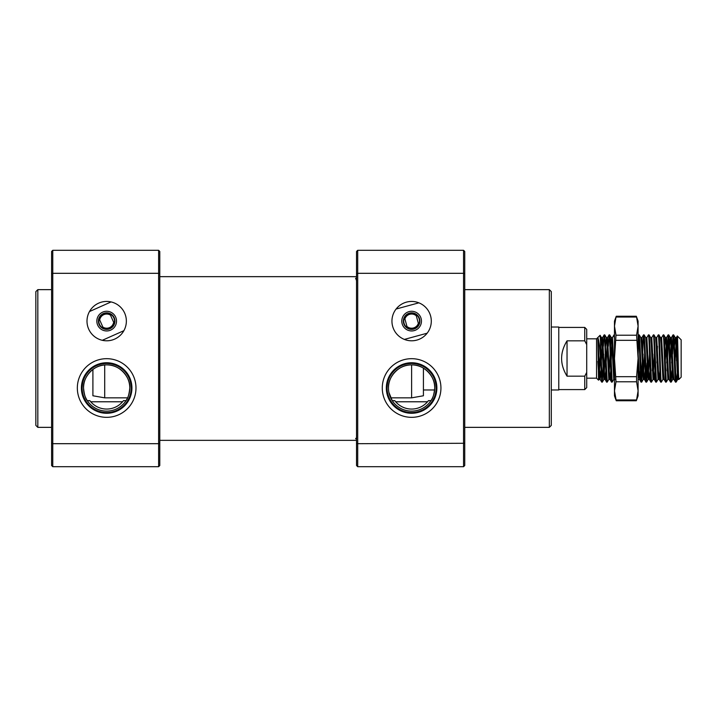 <?xml version="1.0" encoding="UTF-8"?>
<svg xmlns="http://www.w3.org/2000/svg" width="717" height="717" viewBox="0 0 717 717"><rect width="100%" height="100%" fill="white"/><g stroke="black" fill="none" stroke-linecap="round" stroke-linejoin="round"><path stroke-width="1.08" d="M586.712 372.419L586.712 387.619L584.749 389.582L584.749 376.165L586.712 372.419L586.712 344.581L584.749 340.835L567.039 340.835C559.798 352.612 559.798 364.388 567.039 376.165L584.749 376.165M586.712 378.173L596.553 378.173L598.543 380.162L597.826 337.752C598.767 339.428 599.654 346.338 600.487 358.5L601.715 382.107L600.129 379.41L597.826 337.752M586.712 338.827L596.553 338.827L596.553 378.173M675.495 382.107L676.104 382.107L674.267 341.866L673.648 334.893L673.039 334.893C673.855 333.432 674.67 383.568 675.495 382.107L673.908 379.41L673.344 373.315L671.497 337.555L670.108 362.91M676.149 382.071L677.69 379.41L675.799 343.685L675.235 337.59L673.648 334.893M601.715 382.107L602.334 382.107L600.487 341.803L600.487 358.5M606.636 382.107L607.254 382.107L604.789 334.893L604.18 334.893C604.996 333.432 605.82 383.568 606.636 382.107L605.049 379.41L604.485 373.315L602.639 337.555L601.249 362.892M610.176 354.09L608.787 379.445L606.941 343.685L606.376 337.59L604.789 334.893M611.556 382.107L612.166 382.107L610.319 341.803L609.71 334.893L609.091 334.893C609.916 333.432 610.732 383.568 611.556 382.107L609.97 379.41L609.405 373.315L607.559 337.555L606.161 362.91M612.166 382.107L613.752 379.41L611.861 343.685L611.296 337.59L609.71 334.893M614.478 338.944L614.012 334.893L614.478 334.893M641.061 382.107L641.679 382.107L639.833 341.83L639.223 334.893L638.605 334.893C639.421 333.432 640.245 383.568 641.061 382.107L639.483 379.41L638.094 352.943M644.61 354.09L643.221 379.445L641.374 343.685L640.801 337.59L639.223 334.893M645.981 382.107L646.6 382.107L644.753 341.74L644.135 334.893L643.525 334.893C644.341 333.432 645.166 383.568 645.981 382.107L644.395 379.41L643.83 373.315L641.939 337.59L643.481 334.929L641.374 380.315M649.53 354.09L648.132 379.445L646.295 343.685L645.721 337.59L644.135 334.893M650.902 382.107L649.315 379.41L648.751 373.315L646.859 337.59L648.446 334.893L649.055 334.893L649.674 341.812L651.52 382.107L650.902 382.107C650.086 383.568 649.261 333.432 648.446 334.893M654.451 354.09L653.053 379.445L651.206 343.685L650.642 337.59L649.055 334.893M655.822 382.107L654.236 379.41L653.671 373.315L651.78 337.59L653.357 334.893L653.976 334.893L654.576 341.579L656.431 382.107L655.822 382.107C654.997 383.568 654.182 333.432 653.357 334.893M656.431 382.107L658.018 379.41L656.127 343.685L655.562 337.59L653.976 334.893M660.742 382.107L659.156 379.41L658.582 373.315L656.691 337.59L658.242 334.929L658.896 334.893C659.712 333.396 660.554 383.9 661.352 382.107L660.742 382.107C659.918 383.568 659.102 333.432 658.278 334.893M661.352 382.107L662.938 379.41L661.047 343.685L660.482 337.59L658.896 334.893M665.654 382.107L664.076 379.41L663.503 373.315L661.612 337.59L663.198 334.893L663.817 334.893L664.426 341.821L666.272 382.107L665.654 382.107C664.838 383.568 664.014 333.432 663.198 334.893M666.272 382.107L667.859 379.41L665.968 343.685L665.394 337.59L663.817 334.893M670.574 382.107L671.193 382.107L669.346 341.803L668.728 334.893L668.119 334.893C668.934 333.432 669.759 383.568 670.574 382.107L668.988 379.41L668.423 373.315L666.577 337.555L665.188 362.901M673.344 373.315L672.725 379.445L670.879 343.685L670.314 337.59L668.728 334.893M604.18 334.893L603.373 346.248M603.705 354.09L602.334 382.107M609.091 334.893L608.294 346.248M608.832 379.41L607.254 382.107M614.012 334.893L612.479 337.555L611.242 337.555L610.508 346.239M638.605 334.893L638.094 339.768M638.91 336.694L638.094 355.417M643.05 354.081L641.679 382.107M647.066 362.91L646.295 380.315M647.397 370.761L646.6 382.107M652.891 354.099L652.318 370.77M653.097 379.41L651.52 382.107M657.48 346.248L656.906 362.91M668.119 334.893L666.738 362.91M668.423 336.685L667.07 370.761M673.039 334.893L671.659 362.91M673.344 336.685L672.564 354.081M671.99 370.761L671.193 382.107M423.424 389.976L434.636 389.976M551.301 389.976L558.776 389.976L558.776 327.024L551.301 327.024M558.776 327.024L558.776 389.976M559.17 389.582L584.749 389.582M584.749 340.835L584.749 327.418L559.17 327.418M600.487 341.803L600.102 335.278L601.455 337.59L600.676 346.248M596.553 338.827L600.102 335.278M681.15 339.813L681.15 377.187L678.882 379.454C678.345 381.112 677.825 334.902 677.323 335.986L681.15 339.813M677.646 379.445L678.882 379.454M678.264 365.294L676.23 381.803M676.498 360.741L677.323 335.986M599.179 364.63L598.74 378.648M598.57 380.153L599 379.41L597.826 361.368M584.749 327.418L586.712 329.381L586.712 344.581M567.039 376.165L567.039 340.835M678.829 379.41L676.418 337.555L675.02 362.91M672.725 379.445L673.908 379.41M667.805 379.445L668.988 379.41M662.893 379.445L664.076 379.41M659.936 370.752L659.156 379.41M655.024 370.752L654.236 379.41M650.104 370.752L649.315 379.41M645.183 370.752L644.395 379.41M640.263 370.752L639.483 379.41M614.478 376.067L612.479 337.555M611.861 343.685L611.081 362.91M610.759 370.752L609.97 379.41M605.838 370.752L605.049 379.41M600.918 370.752L600.129 379.41M675.235 337.59L674.446 346.239M670.314 337.59L669.535 346.239M665.394 337.59L664.614 346.239M660.482 337.59L661.657 337.555M655.562 337.59L656.745 337.555M650.642 337.59L651.825 337.555M645.721 337.59L646.904 337.555M640.801 337.59L641.984 337.555M638.91 373.315L638.094 378.693M606.376 337.59L605.587 346.239M605.265 354.09L603.866 379.445L601.455 337.59M600.281 355.784L599 379.41M89.831 400.651A21.053 21.053 0 0 0 123.494 400.651L126.022 400.651C127.886 398.643 129.141 394.431 129.777 388.014A23.114 23.114 0 0 1 106.663 411.128A23.114 23.114 0 0 1 83.548 388.014C84.185 394.431 85.44 398.643 87.304 400.651L89.831 400.651L90.745 401.78L122.58 401.78M106.663 413.279A25.265 25.265 0 0 0 131.928 388.014A25.265 25.265 0 0 0 106.663 362.748A25.265 25.265 0 0 0 81.397 388.014A25.265 25.265 0 0 0 106.663 413.279M135.988 388.014A29.325 29.325 0 0 1 106.663 417.339A29.325 29.325 0 0 1 77.337 388.014A29.325 29.325 0 0 1 106.663 358.679A29.325 29.325 0 0 1 135.988 388.014M37.822 427.359L35.85 425.387L35.85 291.613L37.822 289.641L37.822 427.359L51.588 427.359M106.663 363.474A24.53 24.53 0 0 0 82.132 388.014A24.53 24.53 0 0 0 106.663 412.544A24.53 24.53 0 0 0 131.193 388.014A24.53 24.53 0 0 0 106.663 363.474M86.999 321.117A19.673 19.673 0 0 0 102.307 340.306A19.673 19.673 0 0 1 89.482 311.554A19.673 19.673 0 0 0 86.999 321.117M129.777 388.014C130.772 378.397 120.411 364.317 106.69 364.89C92.968 364.272 82.563 378.352 83.548 388.014A23.114 23.114 0 0 1 106.663 364.89A23.114 23.114 0 0 1 129.777 388.014M159.792 273.724L159.792 465.521L158.618 466.704L52.771 466.704L52.771 443.689L158.618 443.689L158.618 273.311L52.771 273.311L52.771 443.689L51.588 443.276L51.588 251.479L52.771 250.296L158.618 250.296L158.618 273.311L159.792 273.724L159.792 251.479L158.618 250.296M52.771 466.704L51.588 465.521L51.588 443.276M158.618 466.704L158.618 443.689L159.792 443.276M52.771 250.296L52.771 273.311L51.588 273.724M388.489 388.014A23.114 23.114 0 0 1 411.603 364.89A23.114 23.114 0 0 1 434.726 388.014C435.721 378.397 425.351 364.317 411.639 364.89C397.917 364.272 387.503 378.352 388.489 388.014A23.114 23.114 0 0 0 411.603 411.128A23.114 23.114 0 0 0 434.726 388.014C434.09 394.431 432.835 398.643 430.962 400.651L428.443 400.651A21.053 21.053 0 0 1 394.771 400.651L395.685 401.78L427.529 401.78M411.603 362.748A25.265 25.265 0 0 0 386.338 388.014A25.265 25.265 0 0 0 411.603 413.279A25.265 25.265 0 0 0 436.877 388.014A25.265 25.265 0 0 0 411.603 362.748M382.278 388.014A29.325 29.325 0 0 1 411.603 358.679A29.325 29.325 0 0 1 440.937 388.014A29.325 29.325 0 0 1 411.603 417.339A29.325 29.325 0 0 1 382.278 388.014M549.339 289.641L551.301 291.613L551.301 425.387L549.339 427.359L549.339 289.641L464.741 289.641M411.603 412.544A24.53 24.53 0 0 0 436.142 388.014A24.53 24.53 0 0 0 411.603 363.474A24.53 24.53 0 0 0 387.072 388.014A24.53 24.53 0 0 0 411.603 412.544M431.293 321.117A19.673 19.673 0 0 0 396.098 309.036A19.673 19.673 0 0 1 418.871 302.834A19.673 19.673 0 0 1 427.144 333.208L404.361 339.41A19.673 19.673 0 0 0 427.144 333.208A19.673 19.673 0 0 1 404.361 339.41A19.673 19.673 0 0 1 396.098 309.036L418.871 302.834M356.528 465.521L356.528 251.479L357.711 250.296L463.558 250.296L464.741 251.479L464.741 465.521L463.558 466.704L357.711 466.704L356.528 465.521M463.558 466.704L463.558 273.311L357.711 273.311L357.711 443.689L464.741 443.276M357.711 250.296L357.711 273.311L356.528 273.724M356.528 443.276L357.711 443.689L357.711 466.704M464.741 273.724L463.558 273.311L463.558 250.296M394.771 400.651L392.253 400.651A23.114 23.114 0 0 0 430.962 400.651M388.91 392.387L392.253 400.651M113.089 335.493L102.307 340.306A19.673 19.673 0 0 0 123.871 330.689L113.089 335.493L123.871 330.689A19.673 19.673 0 0 0 98.659 303.148A19.673 19.673 0 0 0 89.482 311.554L111.045 301.938M110.042 328.664A8.263 8.263 0 0 0 114.218 317.756A8.263 8.263 0 0 0 103.311 313.571A8.263 8.263 0 0 0 99.125 324.487A8.263 8.263 0 0 0 110.042 328.664M103.472 313.929A7.869 7.869 0 0 1 114.182 323.466A7.869 7.869 0 0 1 103.409 328.278A7.869 7.869 0 0 1 103.472 313.929M110.472 315.139L109.943 313.965L110.472 315.139A7.08 7.08 0 0 0 99.69 319.952L102.881 327.095A7.08 7.08 0 0 0 113.662 322.292L110.472 315.139M409.452 313.15A8.263 8.263 0 0 0 403.644 323.286A8.263 8.263 0 0 0 413.79 329.094A8.263 8.263 0 0 0 419.588 318.948A8.263 8.263 0 0 0 409.452 313.15M404.361 339.41A19.673 19.673 0 0 1 396.098 309.036L407.489 305.935M413.682 328.709A7.869 7.869 0 0 1 404.558 317.649A7.869 7.869 0 0 1 415.95 314.548A7.869 7.869 0 0 1 413.682 328.709A7.869 7.869 0 0 0 418.683 324.595L418.343 323.349L418.683 324.595M406.951 326.45L407.292 327.696L406.951 326.45A7.08 7.08 0 0 0 418.343 323.349L416.29 315.794A7.08 7.08 0 0 0 404.899 318.895L406.951 326.45M409.55 313.526A7.869 7.869 0 0 1 415.95 314.548L415.977 314.646M104.709 364.98L104.709 397.845L127.581 397.845M92.905 369.434L92.905 395.766L104.709 397.845M423.424 368.144L423.424 395.766L411.621 397.845L411.621 364.89M411.621 397.845L390.684 397.845M616.253 400.749L614.478 395.883L614.478 321.117L616.253 316.251L636.32 316.251L638.094 321.117L638.094 395.883L636.32 400.749L636.571 399.961L636.32 400.749L616.253 400.749L614.478 390.873L616.002 381.785L614.478 358.5L616.002 335.215L614.478 326.127L616.002 317.039L616.253 316.251L616.002 317.039L636.571 317.039L638.094 326.127L636.571 335.215L638.094 358.5L636.571 376.676L636.571 381.785L638.094 390.873L636.571 399.961L616.002 399.961M102.665 312.137A9.841 9.841 0 0 0 97.691 325.124A9.841 9.841 0 0 0 110.678 330.107A9.841 9.841 0 0 0 115.661 317.111A9.841 9.841 0 0 0 102.665 312.137M414.202 330.609A9.841 9.841 0 0 0 421.112 318.536A9.841 9.841 0 0 0 409.04 311.626A9.841 9.841 0 0 0 402.129 323.708A9.841 9.841 0 0 0 414.202 330.609M616.002 335.215L636.571 335.215M616.002 376.676L636.571 376.676M636.571 340.324L616.002 340.324M636.571 381.785L616.002 381.785M672.994 334.929L671.453 337.59M668.074 334.929L666.532 337.59M638.56 334.929L638.094 335.744M609.056 334.929L607.514 337.59M604.135 334.929L602.594 337.59M676.373 337.59L677.296 335.995M676.418 337.555L675.19 337.555M671.497 337.555L670.27 337.555M666.577 337.555L665.349 337.555M659.201 379.445L657.973 379.445M654.28 379.445L653.053 379.445M649.369 379.445L648.132 379.445M644.449 379.445L643.221 379.445M639.528 379.445L638.3 379.445M614.935 379.445L613.707 379.445M610.015 379.445L608.787 379.445M607.559 337.555L606.331 337.555M605.094 379.445L603.866 379.445M602.639 337.555L601.411 337.555M600.183 379.445L598.955 379.445M672.77 379.41L671.229 382.071M648.186 379.41L646.635 382.071M643.266 379.41L641.724 382.071M603.92 379.41L602.37 382.071M51.588 289.641L37.822 289.641M159.792 276.654L356.528 276.654M159.792 440.346L356.528 440.346M464.741 427.359L549.339 427.359M355.614 278.232L356.528 280.589M356.528 436.411L356.528 433.256L356.528 436.411M355.614 438.768L356.053 438.177"/></g></svg>
